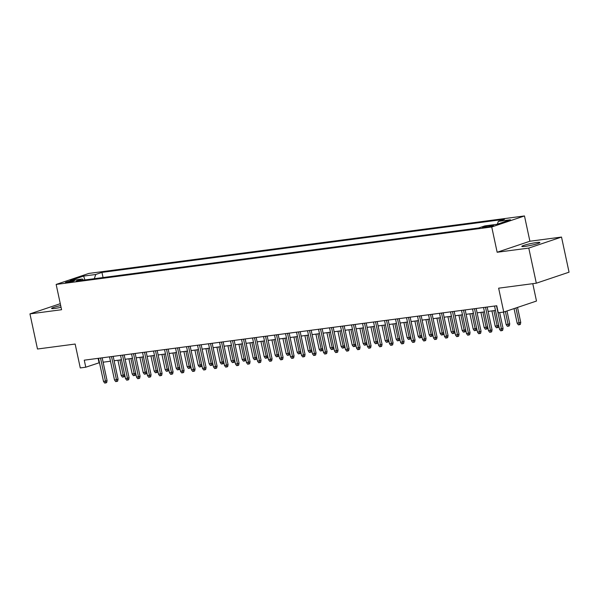 <?xml version="1.0" encoding="UTF-8"?>
<svg xmlns="http://www.w3.org/2000/svg" width="599" height="599" viewBox="0 0 599 599"><rect width="100%" height="100%" fill="white"/><g stroke="black" fill="none" stroke-linecap="round" stroke-linejoin="round"><path stroke-width="0.9" d="M60.686 305.58A9.24 0.884 -12.1 0 0 51.589 308.433A9.24 0.884 -12.1 0 0 54.958 308.403A9.24 0.884 -12.1 0 0 61.053 307.309M525.188 246.369A9.24 0.884 -12.1 0 0 534.84 244.422A9.24 0.884 -12.1 0 0 539.886 242.52A9.24 0.884 -12.1 0 0 536.517 242.558A9.24 0.884 -12.1 0 0 526.865 244.497A9.24 0.884 -12.1 0 0 521.819 246.399A9.24 0.884 -12.1 0 0 525.188 246.369M67.163 282.526A4.62 0.442 -12.1 0 0 71.992 281.552A4.62 0.442 -12.1 0 0 74.516 280.609A4.62 0.442 -12.1 0 0 72.823 280.624A4.62 0.442 -12.1 0 0 68.001 281.59A4.62 0.442 -12.1 0 0 65.478 282.541A4.62 0.442 -12.1 0 0 67.163 282.526M524.477 215.947L88.892 273.414L56.149 284.435L491.734 226.969L524.477 215.947L529.898 241.232L497.155 252.254L528.782 248.083L561.518 237.062L529.898 241.232M561.518 237.062L569.05 272.186L536.315 283.207L498.638 288.179L503.759 312.057L536.494 301.042L532.773 283.671M60.282 303.686L29.95 313.891L37.482 349.015L75.152 344.043L80.273 367.928L85.777 367.202L99.479 362.68M528.782 248.083L536.315 283.207M503.759 312.057L498.256 312.783L496.751 305.76L84.264 360.179L85.777 367.202M491.936 225.344L489.51 225.666A4.478 0.427 -12.1 0 0 484.838 226.609A4.478 0.427 -12.1 0 0 482.397 227.53A4.478 0.427 -12.1 0 0 484.029 227.515L486.448 227.193A4.478 0.427 -12.1 0 0 491.12 226.25A4.478 0.427 -12.1 0 0 493.569 225.329A4.478 0.427 -12.1 0 0 491.936 225.344L492.071 225.988M83.486 280.122L82.295 279.007L76.103 281.096L478.691 227.979L484.883 225.898L496.983 224.303L510.43 219.773L498.331 221.368L504.523 219.286L101.942 272.395L95.743 274.484L94.305 278.692M82.295 279.007L70.195 280.609L83.643 276.079L95.743 274.484M497.155 252.254L491.734 226.969M29.95 313.891L61.577 309.72L56.149 284.435M103.118 362.2L110.478 361.227M114.117 360.748L121.477 359.774M125.116 359.295L132.476 358.329M136.115 357.843L143.475 356.877M147.114 356.398L154.475 355.424M158.114 354.945L165.474 353.972M169.12 353.492L176.473 352.519M180.119 352.04L187.472 351.066M191.118 350.587L198.471 349.621M202.118 349.142L209.478 348.169M213.117 347.69L220.477 346.716M224.116 346.237L231.476 345.264M235.115 344.784L242.475 343.811M246.114 343.332L253.474 342.366M257.113 341.879L264.473 340.913M268.112 340.434L275.473 339.461M279.112 338.982L286.472 338.008M290.111 337.529L297.471 336.556M301.11 336.076L308.47 335.111M312.109 334.624L319.469 333.658M323.108 333.179L330.468 332.205M334.107 331.726L341.467 330.753M345.106 330.274L352.467 329.3M356.113 328.821L363.466 327.855M367.112 327.368L374.465 326.403M378.111 325.923L385.471 324.95M389.11 324.471L396.471 323.497M400.11 323.018L407.47 322.045M411.109 321.566L418.469 320.592M422.108 320.113L429.468 319.147M433.107 318.668L440.467 317.695M444.106 317.215L451.466 316.242M455.105 315.763L462.465 314.789M466.104 314.31L473.465 313.337M477.104 312.858L484.464 311.892M488.103 311.405L495.463 310.439M98.109 358.352L99.045 362.739M497.372 224.168L498.331 221.368M103.043 277.539L101.942 272.395M83.643 276.079L84.923 279.928M496.504 305.797L501.46 328.903L503.048 328.364L502.651 330.371L501.76 330.663L501.46 328.903L499.476 329.165L494.527 306.052M503.048 328.364L499.671 312.596M501.76 330.663L500.667 330.813L499.476 329.165M520.748 322.412L520.344 324.411L519.46 324.71L518.36 324.853L517.177 323.205L520.748 322.412L517.536 307.422M519.46 324.71L515.941 307.961M517.177 323.205L514.039 308.597M485.504 307.242L490.461 330.349L492.049 329.817L491.652 331.816L490.761 332.116L490.461 330.349L488.477 330.611L483.528 307.504M492.049 329.817L487.167 307.025M490.761 332.116L489.66 332.265L488.477 330.611M474.505 308.695L479.462 331.801L481.049 331.269L480.653 333.269L479.762 333.568L479.462 331.801L477.478 332.063L472.521 308.957M481.049 331.269L476.168 308.478M479.762 333.568L478.661 333.71L477.478 332.063M463.506 310.147L468.455 333.254L470.05 332.715L469.646 334.721L468.762 335.021L468.455 333.254L466.479 333.516L461.522 310.409M470.05 332.715L465.168 309.93M468.762 335.021L467.662 335.163L466.479 333.516M452.507 311.6L457.456 334.706L459.051 334.167L458.647 336.174L457.763 336.473L457.456 334.706L455.48 334.968L450.523 311.862M459.051 334.167L454.169 311.383M457.763 336.473L456.663 336.616L455.48 334.968M509.749 323.857L509.345 325.863L508.461 326.163L507.36 326.305L506.177 324.658L509.749 323.857L506.986 310.971M508.461 326.163L505.391 311.51M506.177 324.658L503.482 312.094M498.705 325.542L498.346 327.316L497.462 327.616L496.361 327.758L495.178 326.111L497.155 325.849L493.898 310.641M497.462 327.616L497.155 325.849L498.66 325.339M495.178 326.111L491.914 310.903M487.698 326.994L487.346 328.769L486.463 329.061L485.362 329.21L484.179 327.556L486.156 327.301L482.899 312.094M486.463 329.061L486.156 327.301L487.661 326.792M484.179 327.556L480.915 312.356M476.699 328.447L476.347 330.214L475.464 330.513L474.363 330.663L473.173 329.008L475.157 328.746L471.9 313.547M475.464 330.513L475.157 328.746L476.662 328.245M473.173 329.008L469.916 313.809M441.508 313.052L446.457 336.159L448.052 335.62L447.648 337.626L446.764 337.918L446.457 336.159L444.48 336.421L439.524 313.307M448.052 335.62L443.17 312.828M446.764 337.918L445.663 338.068L444.48 336.421M465.7 329.892L465.348 331.666L464.465 331.966L463.364 332.108L462.173 330.461L464.158 330.199L460.901 314.999M464.465 331.966L464.158 330.199L465.663 329.697M462.173 330.461L458.916 315.261M430.509 314.497L435.458 337.611L437.053 337.072L436.649 339.079L435.765 339.371L435.458 337.611L433.481 337.866L428.525 314.76M437.053 337.072L432.164 314.28M435.765 339.371L434.664 339.521L433.481 337.866M454.701 331.344L454.349 333.119L453.465 333.418L452.365 333.561L451.174 331.913L453.158 331.651L449.901 316.452M453.465 333.418L453.158 331.651L454.663 331.142M451.174 331.913L447.917 316.714M419.51 315.95L424.459 339.056L426.054 338.525L425.649 340.524L424.766 340.824L424.459 339.056L422.482 339.319L417.525 316.212M426.054 338.525L421.164 315.733M424.766 340.824L423.665 340.966L422.482 339.319M443.702 332.797L443.35 334.571L442.466 334.871L441.366 335.013L440.175 333.366L442.159 333.104L438.895 317.897M442.466 334.871L442.159 333.104L443.664 332.595M440.175 333.366L436.918 318.159M408.511 317.403L413.46 340.509L415.055 339.977L414.65 341.977L413.767 342.276L413.46 340.509L411.483 340.771L406.526 317.665M415.055 339.977L410.165 317.185M413.767 342.276L412.666 342.418L411.483 340.771M432.703 334.249L432.351 336.024L431.46 336.316L430.367 336.466L429.176 334.811L431.16 334.556L427.896 319.349M431.46 336.316L431.16 334.556L432.658 334.047M429.176 334.811L425.919 319.611M397.511 318.855L402.461 341.962L404.055 341.423L403.651 343.429L402.768 343.729L402.461 341.962L400.484 342.224L395.527 319.117M404.055 341.423L399.166 318.638M402.768 343.729L401.667 343.871L400.484 342.224M421.703 335.702L421.352 337.469L420.461 337.769L419.36 337.918L418.177 336.264L420.161 336.002L416.897 320.802M420.461 337.769L420.161 336.002L421.659 335.5M418.177 336.264L414.92 321.064M386.505 320.308L391.461 343.414L393.056 342.875L392.652 344.882L391.768 345.181L391.461 343.414L389.485 343.676L384.528 320.57M393.056 342.875L388.167 320.083M391.768 345.181L390.668 345.324L389.485 343.676M410.704 337.147L410.352 338.922L409.461 339.221L408.361 339.363L407.178 337.716L409.162 337.454L405.897 322.255M409.461 339.221L409.162 337.454L410.659 336.952M407.178 337.716L403.921 322.517M375.506 321.753L380.462 344.867L382.057 344.328L381.653 346.334L380.769 346.626L380.462 344.867L378.486 345.121L373.529 322.015M382.057 344.328L377.168 321.536M380.769 346.626L379.669 346.776L378.486 345.121M399.705 338.6L399.346 340.374L398.462 340.674L397.362 340.816L396.179 339.169L398.155 338.907L394.898 323.707M398.462 340.674L398.155 338.907L399.66 338.398M396.179 339.169L392.922 323.969M364.506 323.205L369.463 346.312L371.058 345.78L370.654 347.779L369.77 348.079L369.463 346.312L367.479 346.574L362.53 323.467M371.058 345.78L366.169 322.988M369.77 348.079L368.67 348.229L367.479 346.574M388.706 340.052L388.347 341.827L387.463 342.126L386.362 342.269L385.179 340.621L387.156 340.359L383.899 325.16M387.463 342.126L387.156 340.359L388.661 339.85M385.179 340.621L381.922 325.414M353.507 324.658L358.464 347.764L360.059 347.233L359.655 349.232L358.771 349.531L358.464 347.764L356.48 348.026L351.531 324.92M360.059 347.233L355.17 324.441M358.771 349.531L357.67 349.674L356.48 348.026M377.707 341.505L377.348 343.279L376.464 343.571L375.363 343.721L374.18 342.074L376.157 341.812L372.9 326.605M376.464 343.571L376.157 341.812L377.662 341.303M374.18 342.074L370.923 326.867M342.508 326.111L347.465 349.217L349.06 348.678L348.655 350.685L347.772 350.984L347.465 349.217L345.481 349.479L340.531 326.373M349.06 348.678L344.17 325.893M347.772 350.984L346.671 351.126L345.481 349.479M366.708 342.957L366.348 344.724L365.465 345.024L364.364 345.174L363.181 343.519L365.158 343.257L361.901 328.057M365.465 345.024L365.158 343.257L366.663 342.755M363.181 343.519L359.924 328.319M331.509 327.563L336.466 350.67L338.053 350.13L337.656 352.137L336.773 352.437L336.466 350.67L334.482 350.932L329.532 327.825M338.053 350.13L333.171 327.339M336.773 352.437L335.672 352.579L334.482 350.932M355.709 344.403L355.349 346.177L354.466 346.477L353.365 346.619L352.182 344.972L354.159 344.71L350.902 329.51M354.466 346.477L354.159 344.71L355.664 344.208M352.182 344.972L348.925 329.772M320.51 329.016L325.467 352.122L327.054 351.583L326.657 353.59L325.766 353.882L325.467 352.122L323.482 352.384L318.533 329.27M327.054 351.583L322.172 328.791M325.766 353.882L324.673 354.031L323.482 352.384M344.71 345.855L344.35 347.63L343.467 347.929L342.366 348.071L341.183 346.424L343.16 346.162L339.903 330.962M343.467 347.929L343.16 346.162L344.665 345.66M341.183 346.424L337.918 331.225M309.511 330.461L314.468 353.567L316.055 353.036L315.658 355.035L314.767 355.334L314.468 353.567L312.483 353.829L307.534 330.723M316.055 353.036L311.173 330.244M314.767 355.334L313.674 355.484L312.483 353.829M333.71 347.308L333.351 349.082L332.467 349.382L331.367 349.524L330.184 347.877L332.16 347.615L328.903 332.415M332.467 349.382L332.16 347.615L333.665 347.106M330.184 347.877L326.919 332.67M298.512 331.913L303.468 355.02L305.056 354.488L304.659 356.487L303.768 356.787L303.468 355.02L301.484 355.282L296.535 332.175M305.056 354.488L300.174 331.696M303.768 356.787L302.667 356.929L301.484 355.282M322.711 348.76L322.352 350.535L321.468 350.827L320.368 350.977L319.185 349.329L321.161 349.067L317.904 333.86M321.468 350.827L321.161 349.067L322.666 348.558M319.185 349.329L315.92 334.122M287.513 333.366L292.462 356.472L294.057 355.933L293.652 357.94L292.769 358.239L292.462 356.472L290.485 356.734L285.528 333.628M294.057 355.933L289.175 333.149M292.769 358.239L291.668 358.382L290.485 356.734M311.712 350.213L311.353 351.987L310.469 352.279L309.369 352.429L308.186 350.774L310.162 350.52L306.905 335.313M310.469 352.279L310.162 350.52L311.667 350.011M308.186 350.774L304.921 335.575M276.513 334.819L281.463 357.925L283.057 357.386L282.653 359.393L281.77 359.692L281.463 357.925L279.486 358.187L274.529 335.081M283.057 357.386L278.176 334.594M281.77 359.692L280.669 359.834L279.486 358.187M300.705 351.665L300.354 353.432L299.47 353.732L298.369 353.874L297.186 352.227L299.163 351.965L295.906 336.765M299.47 353.732L299.163 351.965L300.668 351.463M297.186 352.227L293.922 337.027M265.514 336.271L270.463 359.378L272.058 358.838L271.654 360.845L270.77 361.137L270.463 359.378L268.487 359.64L263.53 336.526M272.058 358.838L267.176 336.046M270.77 361.137L269.67 361.287L268.487 359.64M289.706 353.111L289.354 354.885L288.471 355.185L287.37 355.327L286.18 353.68L288.164 353.417L284.907 338.218M288.471 355.185L288.164 353.417L289.669 352.916M286.18 353.68L282.923 338.48M254.515 337.716L259.464 360.823L261.059 360.291L260.655 362.29L259.771 362.59L259.464 360.823L257.488 361.085L252.531 337.978M261.059 360.291L256.177 337.499M259.771 362.59L258.671 362.739L257.488 361.085M278.707 354.563L278.355 356.338L277.472 356.637L276.371 356.779L275.181 355.132L277.165 354.87L273.908 339.67M277.472 356.637L277.165 354.87L278.67 354.361M275.181 355.132L271.924 339.933M243.516 339.169L248.465 362.275L250.06 361.744L249.656 363.743L248.772 364.042L248.465 362.275L246.488 362.537L241.532 339.431M250.06 361.744L245.171 338.952M248.772 364.042L247.672 364.185L246.488 362.537M267.708 356.016L267.356 357.79L266.473 358.09L265.372 358.232L264.181 356.585L266.166 356.323L262.901 341.116M266.473 358.09L266.166 356.323L267.671 355.813M264.181 356.585L260.924 341.378M232.517 340.621L237.466 363.728L239.061 363.196L238.657 365.195L237.773 365.495L237.466 363.728L235.489 363.99L230.533 340.883M239.061 363.196L234.172 340.404M237.773 365.495L236.672 365.637L235.489 363.99M256.709 357.468L256.357 359.243L255.466 359.535L254.373 359.685L253.182 358.03L255.167 357.775L251.902 342.568M255.466 359.535L255.167 357.775L256.664 357.266M253.182 358.03L249.925 342.83M221.518 342.074L226.467 365.18L228.062 364.641L227.657 366.648L226.774 366.947L226.467 365.18L224.49 365.442L219.534 342.336M228.062 364.641L223.172 341.857M226.774 366.947L225.673 367.09L224.49 365.442M210.511 343.526L215.468 366.633L217.063 366.094L216.658 368.1L215.775 368.392L215.468 366.633L213.491 366.895L208.534 343.789M217.063 366.094L212.173 343.302M215.775 368.392L214.674 368.542L213.491 366.895M199.512 344.972L204.469 368.086L206.063 367.546L205.659 369.553L204.776 369.845L204.469 368.086L202.492 368.34L197.535 345.234M206.063 367.546L201.174 344.754M204.776 369.845L203.675 369.995L202.492 368.34M245.71 358.921L245.358 360.688L244.467 360.987L243.374 361.137L242.183 359.482L244.167 359.22L240.903 344.021M244.467 360.987L244.167 359.22L245.665 358.719M242.183 359.482L238.926 344.283M234.711 360.366L234.359 362.14L233.468 362.44L232.367 362.582L231.184 360.935L233.168 360.673L229.904 345.473M233.468 362.44L233.168 360.673L234.666 360.171M231.184 360.935L227.927 345.735M223.712 361.818L223.352 363.593L222.469 363.893L221.368 364.035L220.185 362.388L222.169 362.125L218.905 346.926M222.469 363.893L222.169 362.125L223.667 361.616M220.185 362.388L216.928 347.188M188.513 346.424L193.47 369.531L195.064 368.999L194.66 370.998L193.777 371.298L193.47 369.531L191.493 369.793L186.536 346.686M195.064 368.999L190.175 346.207M193.777 371.298L192.676 371.44L191.493 369.793M212.712 363.271L212.353 365.046L211.469 365.345L210.369 365.487L209.186 363.84L211.162 363.578L207.905 348.371M211.469 365.345L211.162 363.578L212.667 363.069M209.186 363.84L205.929 348.633M177.514 347.877L182.47 370.983L184.065 370.452L183.661 372.451L182.777 372.75L182.47 370.983L180.486 371.245L175.537 348.139M184.065 370.452L179.176 347.66M182.777 372.75L181.677 372.892L180.486 371.245M201.713 364.724L201.354 366.498L200.47 366.79L199.37 366.94L198.187 365.293L200.163 365.031L196.906 349.823M200.47 366.79L200.163 365.031L201.668 364.521M198.187 365.293L194.93 350.086M166.515 349.329L171.471 372.436L173.066 371.897L172.662 373.903L171.778 374.203L171.471 372.436L169.487 372.698L164.538 349.591M173.066 371.897L168.177 349.112M171.778 374.203L170.678 374.345L169.487 372.698M190.714 366.176L190.355 367.943L189.471 368.243L188.371 368.392L187.188 366.738L189.164 366.476L185.907 351.276M189.471 368.243L189.164 366.476L190.669 365.974M187.188 366.738L183.93 351.538M155.515 350.782L160.472 373.888L162.059 373.349L161.663 375.356L160.779 375.655L160.472 373.888L158.488 374.15L153.539 351.044M162.059 373.349L157.178 350.557M160.779 375.655L159.678 375.798L158.488 374.15M179.715 367.621L179.356 369.396L178.472 369.695L177.371 369.838L176.188 368.19L178.165 367.928L174.908 352.729M178.472 369.695L178.165 367.928L179.67 367.427M176.188 368.19L172.931 352.991M144.516 352.227L149.473 375.341L151.06 374.802L150.663 376.808L149.78 377.1L149.473 375.341L147.489 375.595L142.54 352.489M151.06 374.802L146.178 352.01M149.78 377.1L148.679 377.25L147.489 375.595M168.716 369.074L168.356 370.848L167.473 371.148L166.372 371.29L165.189 369.643L167.166 369.381L163.909 354.181M167.473 371.148L167.166 369.381L168.671 368.872M165.189 369.643L161.932 354.443M133.517 353.68L138.474 376.786L140.061 376.254L139.664 378.254L138.773 378.553L138.474 376.786L136.49 377.048L131.54 353.942M140.061 376.254L135.179 353.462M138.773 378.553L137.68 378.703L136.49 377.048M157.717 370.526L157.357 372.301L156.474 372.6L155.373 372.743L154.19 371.095L156.167 370.833L152.91 355.634M156.474 372.6L156.167 370.833L157.672 370.324M154.19 371.095L150.926 355.888M122.518 355.132L127.475 378.239L129.062 377.707L128.665 379.706L127.774 380.006L127.475 378.239L125.49 378.501L120.541 355.394M129.062 377.707L124.18 354.915M127.774 380.006L126.674 380.148L125.49 378.501M146.718 371.979L146.358 373.754L145.475 374.046L144.374 374.195L143.191 372.548L145.168 372.286L141.911 357.079M145.475 374.046L145.168 372.286L146.673 371.777M143.191 372.548L139.926 357.341M111.519 356.585L116.476 379.691L118.063 379.152L117.666 381.159L116.775 381.458L116.476 379.691L114.491 379.953L109.535 356.847M118.063 379.152L113.181 356.368M116.775 381.458L115.674 381.6L114.491 379.953M135.718 373.432L135.359 375.199L134.476 375.498L133.375 375.648L132.192 373.993L134.169 373.731L130.911 358.531M134.476 375.498L134.169 373.731L135.673 373.229M132.192 373.993L128.927 358.794M100.52 358.037L105.469 381.144L107.064 380.605L106.659 382.611L105.776 382.911L105.469 381.144L103.492 381.406L98.535 358.299M107.064 380.605L102.182 357.813M105.776 382.911L104.675 383.053L103.492 381.406M124.712 374.884L124.36 376.651L123.476 376.951L122.376 377.093L121.193 375.446L123.169 375.184L119.912 359.984M123.476 376.951L123.169 375.184L124.674 374.682M121.193 375.446L117.928 360.246M489.712 226.594L489.51 225.666"/></g></svg>
